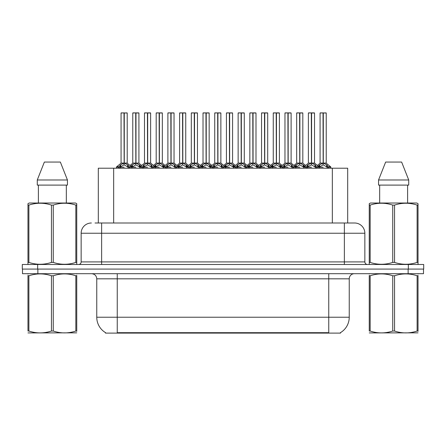 <?xml version="1.0" encoding="UTF-8"?>
<svg xmlns="http://www.w3.org/2000/svg" width="446" height="446" viewBox="0 0 446 446"><rect width="100%" height="100%" fill="white"/><g stroke="black" fill="none" stroke-linecap="round" stroke-linejoin="round"><path stroke-width="0.67" d="M98.31 223L98.31 168.203L347.69 168.203L347.69 223M340.532 332.605L340.532 333.106L105.468 333.106L105.468 332.605M105.618 332.694A17.924 17.924 0 0 1 96.76 317.229L117.248 317.229L117.248 332.694L328.752 332.694L328.752 317.229L349.24 317.229L349.24 278.822A5.123 5.123 0 0 1 354.358 273.699M96.76 317.229L96.76 278.822C96.459 275.712 94.753 274.006 91.642 273.699M340.382 332.694A17.924 17.924 0 0 0 349.24 317.229M37.871 273.699L423.494 273.699L423.494 269.089L22.506 269.089L22.506 273.699L37.871 273.699L37.871 269.089M95.26 223L354.458 223M95.026 223L101.627 223L101.627 233.241L81.144 233.241L81.144 261.919A2.559 2.559 0 0 1 78.58 264.484M91.385 223A10.241 10.241 0 0 0 81.144 233.241M354.615 223A10.241 10.241 0 0 1 364.856 233.241L364.856 261.919C365.006 263.475 365.865 264.327 367.42 264.484M37.665 264.484L22.3 264.484L22.3 269.089L37.665 269.089L37.665 264.484L408.335 264.484L408.335 269.089L423.7 269.089L423.7 264.484L408.335 264.484M423.7 264.484L423.7 269.089M299.879 112.994L302.817 112.994L299.879 112.994L299.879 163.125L303.776 165.288L303.776 167.178L305.962 167.178L307.963 164.819L311.319 163.125L311.319 164.909L311.498 162.567L311.498 163.08L314.943 164.819L316.944 167.178L319.135 167.178L319.135 168.203M311.325 112.894L308.381 112.994L311.325 112.894L308.381 112.994L308.381 163.08L311.319 163.125M314.424 112.894L312.479 112.894L314.525 112.994L314.525 163.08L311.587 163.08L311.581 112.894L314.525 112.994L311.587 112.994M306.101 166.787L303.966 166.787L303.771 168.203M306.33 168.203L305.962 167.178M315.484 165.288L315.484 167.69L316.944 167.69L316.576 168.203M315.105 168.203L315.484 167.69M311.408 112.894L311.498 163.08M311.319 112.994L311.453 163.08M311.581 112.894L311.587 163.125M308.481 112.894L312.479 112.894M311.587 163.085L314.525 163.08M311.319 164.909L307.963 166.676L307.428 167.183L307.801 168.203M307.428 167.178L311.453 167.178M315.478 167.183L311.587 164.909M316.944 167.178L316.944 167.69M318.282 166.252L319.671 164.819L323.027 163.125L323.027 164.909L323.205 162.567L323.205 163.08L326.65 164.819L328.652 167.178L330.843 167.178L330.843 168.203M320.089 112.994L323.032 112.894L320.089 112.994L320.089 163.08L323.027 163.125M326.232 112.994L323.294 112.994L323.294 163.08L326.232 163.08L326.232 112.994L320.189 112.894M323.294 112.994L326.132 112.894M327.191 165.288L327.191 167.69L328.652 167.69L328.284 168.203M326.812 168.203L327.191 167.69M323.032 112.894L323.205 163.08M323.027 112.994L323.16 163.08M323.289 112.894L323.294 163.125M323.294 163.085L326.232 163.08M319.13 165.288L319.13 167.178L323.16 167.178M323.116 112.894L322.135 112.894M327.186 167.183L323.294 164.909M323.027 164.909L319.135 167.183M319.13 167.69L319.509 168.203M328.652 167.178L328.652 167.69M76.751 332.839L27.97 332.922M76.751 331.372L76.751 331.038C76.751 333.519 76.751 333.519 76.751 331.038L75.842 331.038L75.842 275.767C68.349 273.292 60.823 273.292 53.269 275.767L51.457 275.767C43.959 273.292 36.433 273.292 28.878 275.767L27.97 275.767C27.97 273.292 27.97 273.292 27.97 275.767L27.97 275.433M53.269 275.767L53.269 331.038C60.762 333.513 68.288 333.513 75.842 331.038M53.269 331.038L51.457 331.038L51.457 275.767M76.751 275.438L76.751 275.767C76.751 273.292 76.751 273.292 76.751 275.767L75.842 275.767M76.751 273.939L76.433 273.699M28.293 273.699L27.97 273.967M76.751 275.767L76.751 331.038M28.878 275.767L28.878 331.038L27.97 331.038L27.97 275.767M28.878 331.038C36.371 333.513 43.898 333.513 51.457 331.038M27.97 331.038C27.97 333.519 27.97 333.519 27.97 331.038M76.433 264.484L76.751 264.294L76.751 262.41L75.842 262.41L75.842 205.099C68.349 202.618 60.823 202.618 53.269 205.099L51.457 205.099C43.959 202.618 36.433 202.618 28.878 205.099L27.97 205.099L27.97 203.688L29.157 203.025L27.97 203.688L27.97 263.056M53.269 205.099L53.269 262.41C60.762 264.891 68.288 264.891 75.842 262.41M53.269 262.41L51.457 262.41L51.457 205.099M28.878 205.099L28.878 262.41C36.371 264.891 43.898 264.891 51.457 262.41M28.878 262.41L27.97 262.41L27.97 264.294L28.293 264.484M76.751 210.707L76.751 203.688L75.564 203.025L76.751 203.688L76.751 205.099L75.842 205.099M75.564 203.025L29.157 203.025M60.355 162.06L67.446 179.983L60.355 162.06L44.366 162.06L37.274 179.983L37.274 185.101L67.446 185.101L67.446 179.983L37.274 179.983L44.366 162.06M38.395 185.101L38.395 203.025M66.326 203.025L66.326 185.101L66.326 203.025M76.751 205.099L76.751 263.056M418.03 332.839L369.249 332.922M418.03 331.372L418.03 331.038C418.03 333.519 418.03 333.519 418.03 331.038L417.122 331.038L417.122 275.767C409.629 273.292 402.102 273.292 394.543 275.767L392.731 275.767C385.238 273.292 377.712 273.292 370.158 275.767L369.249 275.767C369.249 273.292 369.249 273.292 369.249 275.767L369.249 275.433M394.543 275.767L394.543 331.038C402.041 333.513 409.567 333.513 417.122 331.038M394.543 331.038L392.731 331.038L392.731 275.767M418.03 275.438L418.03 275.767C418.03 273.292 418.03 273.292 418.03 275.767L417.122 275.767M418.03 273.939L417.707 273.699M369.567 273.699L369.249 273.967M418.03 275.767L418.03 331.038M370.158 275.767L370.158 331.038L369.249 331.038L369.249 275.767M370.158 331.038C377.65 333.513 385.177 333.513 392.731 331.038M369.249 331.038C369.249 333.519 369.249 333.519 369.249 331.038M417.707 264.484L418.03 264.294L418.03 262.41L417.122 262.41L417.122 205.099C409.629 202.618 402.102 202.618 394.543 205.099L392.731 205.099C385.238 202.618 377.712 202.618 370.158 205.099L369.249 205.099L369.249 203.688L370.436 203.025L369.249 203.688L369.249 263.056M394.543 205.099L394.543 262.41C402.041 264.891 409.567 264.891 417.122 262.41M394.543 262.41L392.731 262.41L392.731 205.099M370.158 205.099L370.158 262.41C377.65 264.891 385.177 264.891 392.731 262.41M370.158 262.41L369.249 262.41L369.249 264.294L369.567 264.484M418.03 210.707L418.03 203.688L416.843 203.025L418.03 203.688L418.03 205.099L417.122 205.099M416.843 203.025L370.436 203.025M401.634 162.06L408.726 179.983L401.634 162.06L385.645 162.06L378.554 179.983L378.554 185.101L408.726 185.101L408.726 179.983L378.554 179.983M379.674 185.101L379.674 203.025M407.605 203.025L407.605 185.101L407.605 203.025M418.03 205.099L418.03 263.056M276.464 112.994L279.402 112.994L276.464 112.994L276.464 163.125L280.361 165.288L280.361 167.178L282.547 167.178L284.548 164.819L287.904 163.125L287.904 164.909L288.083 162.567L288.083 163.08L291.528 164.819L293.529 167.178L295.72 167.178L295.72 168.203M287.91 112.894L284.966 112.994L287.91 112.894L284.966 112.994L284.966 163.08L287.904 163.125M291.009 112.894L289.064 112.894L291.11 112.994L291.11 163.08L288.172 163.08L288.166 112.894L291.11 112.994L288.172 112.994M282.686 166.787L280.551 166.787L280.356 168.203M282.915 168.203L282.547 167.178M292.069 165.288L292.069 167.69L293.535 167.69L293.161 168.203M291.695 168.203L292.069 167.69M287.993 112.894L288.083 163.08M287.904 112.994L288.038 163.08M288.166 112.894L288.172 163.125M285.066 112.894L289.064 112.894M288.172 163.085L291.11 163.08L288.512 163.286M287.904 164.909L284.548 166.676L284.013 167.183L284.386 168.203M284.013 167.178L288.038 167.178M292.063 167.183L288.172 164.909M293.535 167.178L293.535 167.69M253.055 112.994L255.993 112.994L253.055 112.994L253.055 163.125L256.946 165.288L256.946 167.178L259.132 167.178L261.133 164.819L264.489 163.125L264.489 164.909L264.668 162.567L264.668 163.08L268.113 164.819L270.114 167.178L272.305 167.178L272.305 168.203M264.495 112.894L261.551 112.994L264.495 112.894L261.551 112.994L261.551 163.08L264.489 163.125M267.594 112.894L265.649 112.894L267.7 112.994L267.7 163.08L264.757 163.08L264.757 112.894L267.7 112.994L264.757 112.994M259.271 166.787L257.136 166.787L256.941 168.203M259.5 168.203L259.132 167.178M268.654 165.288L268.654 167.69L270.12 167.69L269.746 168.203M268.28 168.203L268.654 167.69M264.578 112.894L264.668 163.08M264.489 112.994L264.623 163.08M264.757 112.894L264.757 163.125M261.657 112.894L265.649 112.894M264.757 163.085L267.695 163.08M264.489 164.909L261.133 166.676L260.598 167.183L260.971 168.203M260.598 167.178L264.623 167.178M268.648 167.183L264.757 164.909M270.12 167.178L270.12 167.69M229.64 112.994L232.578 112.994L229.64 112.994L229.64 163.125L233.531 165.288L233.531 167.178L235.717 167.178L237.718 164.819L241.08 163.125M241.347 112.994L244.285 112.994L241.347 112.994L241.347 163.125L244.703 164.819L246.699 167.178L248.89 167.178L248.89 168.203M241.08 112.894L238.136 112.994L241.08 112.894L238.136 112.994L238.136 163.08L241.08 163.08L241.074 164.909L241.169 162.573L241.258 163.08L244.285 163.08L244.285 112.994L242.234 112.894L244.179 112.894M235.856 166.787L233.721 166.787L233.531 168.203M236.09 168.203L235.717 167.178M245.239 165.288L245.239 167.69L246.705 167.69L246.331 168.203M244.865 168.203L245.239 167.69M241.169 112.894L241.258 163.08M241.08 112.994L241.214 163.08M241.342 112.894L241.347 163.125M238.242 112.894L242.234 112.894M241.074 164.909L237.718 166.676L237.183 167.183L237.556 168.203M237.183 167.178L241.214 167.178M245.233 167.183L241.347 164.909M246.705 167.178L246.705 167.69M206.225 112.994L209.163 112.994L206.225 112.994L206.225 163.125L210.116 165.288L210.116 167.178L212.302 167.178L214.309 164.819L217.665 163.125L217.665 164.909L217.843 162.567L217.843 163.08L221.288 164.819L223.284 167.178L225.481 167.178L225.481 168.203M217.665 112.894L214.727 112.994L217.665 112.894L214.727 112.994L214.727 163.08L217.665 163.125M220.764 112.894L218.819 112.894L220.87 112.994L220.87 163.08L217.932 163.08L217.927 112.894L220.87 112.994L217.932 112.994M212.441 166.787L210.306 166.787L210.116 168.203M212.675 168.203L212.302 167.178M221.824 165.288L221.824 167.69L223.29 167.69L222.922 168.203M221.45 168.203L221.824 167.69M217.754 112.894L217.843 163.08M217.665 112.994L217.799 163.08M217.927 112.894L217.932 163.125M214.827 112.894L218.819 112.894M217.932 163.085L220.87 163.08M217.665 164.909L214.309 166.676L213.768 167.183L214.141 168.203M213.768 167.178L217.799 167.178M221.818 167.183L217.932 164.909M223.29 167.178L223.29 167.69M261.551 112.994L261.551 163.085L264.489 163.085M238.136 112.994L238.136 163.08L241.08 163.085M214.727 112.994L214.727 163.085L217.665 163.085M294.867 166.252L296.255 164.819L299.612 163.125L299.612 164.909L299.701 162.573L299.79 163.08L302.817 163.08L302.817 112.994M296.674 112.994L299.617 112.894L296.674 112.994L296.674 163.08L299.612 163.125M302.717 112.894L296.774 112.894M303.403 168.203L303.776 167.69M299.617 112.894L299.79 163.08M299.612 112.994L299.745 163.08M299.874 112.894L299.879 163.125M295.72 165.288L295.72 167.178L299.745 167.178M299.701 112.894L298.72 112.894M303.771 167.183L299.879 164.909M299.612 164.909L295.72 167.183M303.776 165.288L304.624 166.252M295.72 167.69L296.094 168.203M271.452 166.252L272.84 164.819L276.197 163.125L276.197 164.909L276.286 162.573L276.375 163.08L279.402 163.08L279.402 112.994M273.259 112.994L276.202 112.894L273.259 112.994L273.259 163.08L276.197 163.125M279.302 112.894L273.365 112.894M279.988 168.203L280.361 167.69M276.202 112.894L276.375 163.08M276.197 112.994L276.33 163.08M276.464 112.894L276.464 163.125M272.305 165.288L272.305 167.178L276.33 167.178M276.286 112.894L275.31 112.894M280.356 167.183L276.464 164.909M276.197 164.909L272.311 167.183M280.361 165.288L281.209 166.252M272.305 167.69L272.679 168.203M248.037 166.252L249.425 164.819L252.782 163.125L252.782 164.909L252.871 162.573L252.96 163.08L255.993 163.08L255.993 112.994M249.844 112.994L252.787 112.894L249.844 112.994L249.844 163.08L252.782 163.125M255.887 112.894L249.95 112.894M256.573 168.203L256.946 167.69M252.787 112.894L252.96 163.08M252.782 112.994L252.915 163.08M253.049 112.894L253.055 163.125M248.89 165.288L248.89 167.178L252.915 167.178M252.871 112.894L251.895 112.894M256.941 167.183L253.055 164.909M252.782 164.909L248.896 167.183M256.946 165.288L257.799 166.252M248.89 167.69L249.264 168.203M224.622 166.252L226.016 164.819L229.372 163.125L229.372 164.909L229.461 162.573L229.551 163.08L232.578 163.08L232.578 112.994M226.429 112.994L229.372 112.894L226.429 112.994L226.429 163.08L229.372 163.125M232.472 112.894L226.535 112.894M233.158 168.203L233.531 167.69M229.372 112.894L229.551 163.08M229.372 112.994L229.506 163.08M229.634 112.894L229.64 163.125M225.475 165.288L225.475 167.178L229.506 167.178M229.461 112.894L228.48 112.894M233.526 167.183L229.64 164.909M229.372 164.909L225.481 167.183M233.531 165.288L234.384 166.252M225.475 167.69L225.849 168.203M182.81 112.994L185.748 112.994L182.81 112.994L182.81 163.125L186.707 165.288L186.707 167.178L188.892 167.178L190.894 164.819L194.25 163.125L194.25 164.909L194.428 162.567L194.428 163.08L197.873 164.819L199.869 167.178L202.066 167.178L202.066 168.203M194.255 112.894L191.312 112.994L194.255 112.894L191.312 112.994L191.312 163.08L194.25 163.125M197.355 112.894L195.409 112.894L197.455 112.994L197.455 163.08L194.517 163.08L194.512 112.894L197.455 112.994L194.517 112.994M189.032 166.787L186.896 166.787L186.701 168.203M189.26 168.203L188.892 167.178M198.409 165.288L198.409 167.69L199.875 167.69L199.507 168.203M198.035 168.203L198.409 167.69M194.339 112.894L194.428 163.08M194.25 112.994L194.384 163.08M194.512 112.894L194.517 163.125M191.412 112.894L195.409 112.894M194.517 163.085L197.455 163.08M194.25 164.909L190.894 166.676L190.353 167.183L190.726 168.203M190.353 167.178L194.384 167.178M198.409 167.183L194.517 164.909M199.875 167.178L199.875 167.69M159.395 112.994L162.333 112.994L159.395 112.994L159.395 163.125L163.292 165.288L163.292 167.178L165.477 167.178L167.479 164.819L170.835 163.125L170.835 164.909L171.013 162.567L171.013 163.08L174.458 164.819L176.46 167.178L178.651 167.178L178.651 168.203M170.84 112.894L167.897 112.994L170.84 112.894L167.897 112.994L167.897 163.08L170.835 163.125M173.94 112.894L171.994 112.894L174.04 112.994L174.04 163.08L171.102 163.08L171.097 112.894L174.04 112.994L171.102 112.994M165.617 166.787L163.481 166.787L163.286 168.203M165.845 168.203L165.477 167.178M174.999 165.288L174.999 167.69L176.46 167.69L176.092 168.203M174.62 168.203L174.999 167.69M170.924 112.894L171.013 163.08M170.835 112.994L170.969 163.08M171.097 112.894L171.102 163.125M167.997 112.894L171.994 112.894M171.102 163.085L174.04 163.08M170.835 164.909L167.479 166.676L166.938 167.183L167.317 168.203M166.938 167.178L170.969 167.178M174.994 167.183L171.102 164.909M176.46 167.178L176.46 167.69M135.98 112.994L138.918 112.994L135.98 112.994L135.98 163.125L139.877 165.288L139.877 167.178L142.068 167.178L144.064 164.819L147.42 163.125L147.42 164.909L147.598 162.567L147.598 163.08L151.043 164.819L153.045 167.178L155.236 167.178L155.236 168.203M147.425 112.894L144.482 112.994L147.425 112.894L144.482 112.994L144.482 163.08L147.42 163.125M150.525 112.894L148.579 112.894L150.625 112.994L150.625 163.08L147.687 163.08L147.682 112.894L150.625 112.994L147.687 112.994M142.202 166.787L140.066 166.787L139.871 168.203M142.43 168.203L142.062 167.178M151.584 165.288L151.584 167.69L153.045 167.69L152.677 168.203M151.211 168.203L151.584 167.69M147.509 112.894L147.598 163.08M147.42 112.994L147.554 163.08M147.682 112.894L147.687 163.125M144.582 112.894L148.579 112.894M147.687 163.085L150.625 163.08M147.42 164.909L144.064 166.676L143.528 167.183L143.902 168.203M143.528 167.178L147.554 167.178M151.579 167.183L147.687 164.909M153.045 167.178L153.045 167.69M116.456 168.203L116.456 167.178L118.653 167.178L120.649 164.819L124.005 163.125L124.005 164.909L124.139 162.567L124.183 163.08L127.628 164.819L129.63 167.178L131.821 167.178L131.821 168.203M121.067 112.994L124.01 112.894L121.067 112.994L121.067 163.08L124.005 163.125M127.21 112.994L124.272 112.994L124.272 163.08L127.21 163.08L127.21 112.994L121.173 112.894M124.272 112.994L127.11 112.894M119.015 168.203L118.647 167.178M128.169 165.288L128.169 167.69L129.635 167.69L129.262 168.203M127.796 168.203L128.169 167.69M124.01 112.894L124.183 163.08M124.005 112.994L124.139 163.08M124.272 112.894L124.272 163.125M124.272 163.085L127.21 163.08M124.005 164.909L120.649 166.676L120.113 167.183L120.487 168.203M120.113 167.178L124.139 167.178M124.094 112.894L123.118 112.894M128.164 167.183L124.272 164.909M129.635 167.178L129.635 167.69M201.213 166.252L202.601 164.819L205.957 163.125L205.957 164.909L206.046 162.573L206.136 163.08L209.163 163.08L209.163 112.994M203.019 112.994L205.963 112.894L203.019 112.994L203.019 163.08L205.957 163.125M209.062 112.894L203.12 112.894M209.743 168.203L210.116 167.69M205.963 112.894L206.136 163.08M205.957 112.994L206.091 163.08M206.219 112.894L206.225 163.125M202.06 165.288L202.06 167.178L206.091 167.178M206.046 112.894L205.065 112.894M210.116 167.183L206.225 164.909M205.957 164.909L202.066 167.183M210.116 165.288L210.969 166.252M202.06 167.69L202.434 168.203M177.798 166.252L179.186 164.819L182.542 163.125L182.542 164.909L182.631 162.573L182.721 163.08L185.748 163.08L185.748 112.994M179.604 112.994L182.548 112.894L179.604 112.994L179.604 163.08L182.542 163.125M185.648 112.894L179.705 112.894M186.328 168.203L186.707 167.69M182.548 112.894L182.721 163.08M182.542 112.994L182.676 163.08M182.804 112.894L182.81 163.125M178.645 165.288L178.645 167.178L182.676 167.178M182.631 112.894L181.65 112.894M186.701 167.183L182.81 164.909M182.542 164.909L178.651 167.183M186.707 165.288L187.554 166.252M178.645 167.69L179.024 168.203M154.383 166.252L155.771 164.819L159.127 163.125L159.127 164.909L159.216 162.573L159.306 163.08L162.333 163.08L162.333 112.994M156.189 112.994L159.133 112.894L156.189 112.994L156.189 163.08L159.127 163.125M162.232 112.894L156.29 112.894M162.913 168.203L163.292 167.69M159.133 112.894L159.306 163.08M159.127 112.994L159.261 163.08M159.389 112.894L159.395 163.125M155.236 165.288L155.236 167.178L159.261 167.178M159.216 112.894L158.235 112.894M163.286 167.183L159.395 164.909M159.127 164.909L155.236 167.183M163.292 165.288L164.139 166.252M155.236 167.69L155.609 168.203M130.968 166.252L132.356 164.819L135.712 163.125L135.712 164.909L135.801 162.573L135.891 163.08L138.918 163.08L138.918 112.994M132.774 112.994L135.718 112.894L132.774 112.994L132.774 163.08L135.712 163.125M138.817 112.894L132.875 112.894M139.503 168.203L139.877 167.69M135.718 112.894L135.891 163.08M135.712 112.994L135.846 163.08M135.974 112.894L135.98 163.125M131.821 165.288L131.821 167.178L135.846 167.178M135.801 112.894L134.826 112.894M139.871 167.183L135.98 164.909M135.712 164.909L131.821 167.183M139.877 165.288L140.724 166.252M131.821 167.69L132.194 168.203M191.312 112.994L191.312 163.08M326.706 333.106L326.706 332.605M119.294 333.106L119.294 332.605M113.669 223L113.669 168.203M332.331 223L332.331 168.203M328.752 273.699L328.752 278.822L96.76 278.822M349.24 278.822L328.752 278.822L328.752 317.229L117.248 317.229L117.248 273.699M408.129 273.699L408.129 269.089M101.627 264.484L101.627 261.919L364.856 261.919M81.144 261.919L101.627 261.919L101.627 233.241L344.373 233.241L344.373 264.484M364.856 233.241L344.373 233.241L344.373 223M310.985 163.286L308.381 163.08M316.805 166.787L318.94 166.787L314.525 163.085L311.927 163.286M311.319 163.085L308.381 163.085M305.962 167.69L307.428 167.69M307.428 165.288L307.428 167.183M307.963 164.819L307.963 166.676M314.943 164.819L314.943 166.676M322.687 163.286L320.089 163.08M326.232 163.085L323.634 163.286M323.027 163.085L320.089 163.085M326.327 163.281L330.648 166.787L328.512 166.787M319.671 164.819L319.671 166.676M326.65 164.819L326.65 166.676M287.57 163.286L284.966 163.08L287.904 163.085M291.11 163.085L295.525 166.787L293.39 166.787M282.547 167.69L284.013 167.69M284.013 165.288L284.013 167.183M284.548 164.819L284.548 166.676M291.528 164.819L291.528 166.676M264.155 163.286L261.551 163.085M269.981 166.787L272.116 166.787L267.695 163.085L265.097 163.286M259.132 167.69L260.598 167.69M260.598 165.288L260.598 167.183M261.133 164.819L261.133 166.676M268.113 164.819L268.113 166.676M240.74 163.286L238.142 163.085M246.566 166.787L248.701 166.787L244.28 163.085L241.682 163.286M244.28 163.08L241.347 163.085M235.717 167.69L237.183 167.69M237.183 165.288L237.183 167.183M237.718 164.819L237.718 166.676M244.703 164.819L244.703 166.676M217.325 163.286L214.727 163.085M223.151 166.787L225.286 166.787L220.87 163.085L218.267 163.286M212.302 167.69L213.768 167.69M213.768 165.288L213.768 167.183M214.309 164.819L214.309 166.676M221.288 164.819L221.288 166.676M299.277 163.286L296.674 163.08M299.879 163.085L302.817 163.085L300.219 163.286M299.612 163.085L296.674 163.085M296.255 164.819L296.255 166.676M303.235 164.819L303.235 166.676M275.862 163.286L273.259 163.08M276.464 163.085L279.402 163.085L276.804 163.286M276.197 163.085L273.259 163.085M272.84 164.819L272.84 166.676M279.82 164.819L279.82 166.676M252.447 163.286L249.849 163.08M253.055 163.085L255.987 163.085L253.389 163.286M252.782 163.085L249.849 163.085M249.425 164.819L249.425 166.676M256.411 164.819L256.411 166.676M229.032 163.286L226.434 163.08M229.64 163.085L232.578 163.085L229.974 163.286M229.372 163.085L226.434 163.085M226.016 164.819L226.016 166.676M232.996 164.819L232.996 166.676M193.91 163.286L191.312 163.085L194.25 163.085M199.736 166.787L201.871 166.787L197.455 163.085L194.852 163.286M188.892 167.69L190.353 167.69M190.353 165.288L190.353 167.183M190.894 164.819L190.894 166.676M197.873 164.819L197.873 166.676M170.495 163.286L167.897 163.08L170.835 163.085M176.321 166.787L178.456 166.787L174.04 163.085L171.442 163.286M165.477 167.69L166.938 167.69M166.938 165.288L166.938 167.183M167.479 164.819L167.479 166.676M174.458 164.819L174.458 166.676M147.085 163.286L144.482 163.08M152.906 166.787L155.041 166.787L150.625 163.085L148.027 163.286M147.42 163.085L144.482 163.085M142.062 167.69L143.528 167.69M143.528 165.288L143.528 167.183M144.064 164.819L144.064 166.676M151.043 164.819L151.043 166.676M123.67 163.286L121.067 163.08M127.21 163.085L124.612 163.286M124.005 163.085L121.067 163.085M118.787 166.787L116.651 166.787L116.462 167.178M127.305 163.281L131.631 166.787L129.496 166.787M118.647 167.69L120.113 167.69M120.113 165.288L120.113 167.183M120.649 164.819L120.649 166.676M127.628 164.819L127.628 166.676M205.617 163.286L203.019 163.08M206.225 163.085L209.163 163.085L206.559 163.286M205.957 163.085L203.019 163.085M202.601 164.819L202.601 166.676M209.581 164.819L209.581 166.676M182.202 163.286L179.604 163.08M182.81 163.085L185.748 163.085L183.144 163.286M182.542 163.085L179.604 163.085M179.186 164.819L179.186 166.676M186.166 164.819L186.166 166.676M158.793 163.286L156.189 163.08M159.395 163.085L162.333 163.085L159.735 163.286M159.127 163.085L156.189 163.085M155.771 164.819L155.771 166.676M162.751 164.819L162.751 166.676M135.378 163.286L132.774 163.08M135.98 163.085L138.918 163.085L136.32 163.286M135.712 163.085L132.774 163.085M132.356 164.819L132.356 166.676M139.336 164.819L139.336 166.676M318.94 166.787L319.13 167.178M302.912 163.281L305.599 165.46L308.286 163.281L303.966 166.787M330.648 166.787L330.837 167.178M319.994 163.281L317.307 165.46L314.62 163.281M295.525 166.787L295.715 167.178M279.497 163.281L282.184 165.46L284.871 163.281L280.551 166.787M272.116 166.787L272.305 167.178M256.082 163.281L258.769 165.46L261.456 163.281L257.136 166.787M248.701 166.787L248.89 167.178M232.673 163.281L235.36 165.46L238.047 163.281L233.721 166.787M225.286 166.787L225.475 167.178M209.258 163.281L211.945 165.46L214.632 163.281L210.306 166.787M291.205 163.281L293.892 165.46L296.579 163.281M267.79 163.281L270.477 165.46L273.164 163.281M244.375 163.281L247.067 165.46L249.754 163.281M220.965 163.281L223.652 165.46L226.339 163.281M201.871 166.787L202.06 167.178M185.843 163.281L188.53 165.46L191.217 163.281L186.896 166.787M178.456 166.787L178.645 167.178M162.428 163.281L165.115 165.46L167.802 163.281L163.481 166.787M155.041 166.787L155.23 167.178M139.013 163.281L141.7 165.46L144.387 163.281L140.066 166.787M131.631 166.787L131.821 167.178M120.972 163.281L116.651 166.787M202.924 163.281L200.237 165.46L197.55 163.281M179.509 163.281L176.822 165.46L174.135 163.281M156.094 163.281L153.407 165.46L150.72 163.281M132.679 163.281L129.992 165.46"/></g></svg>
